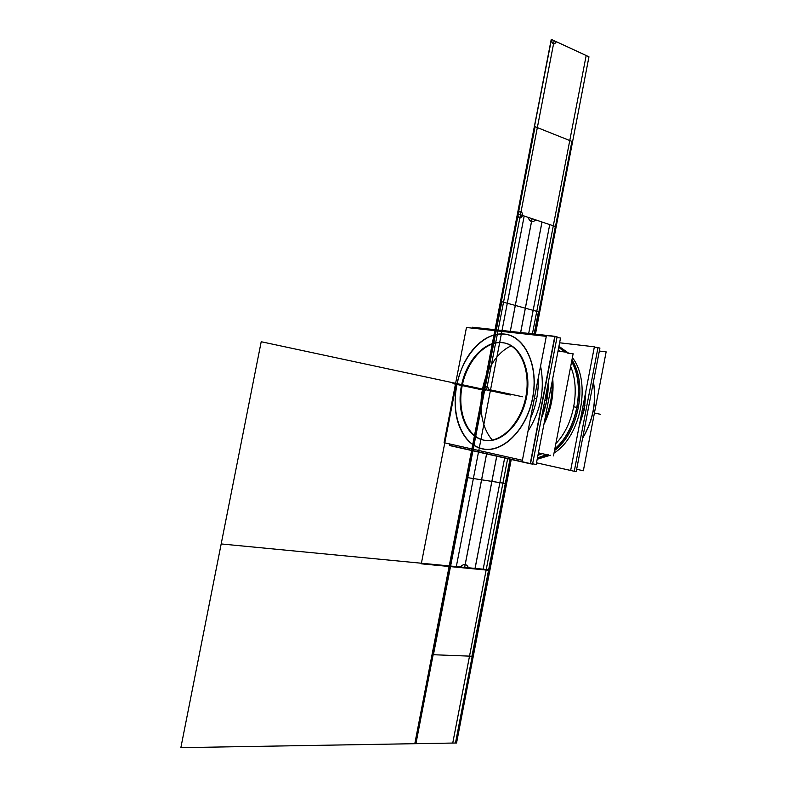 <?xml version="1.0" encoding="UTF-8"?>
<svg xmlns="http://www.w3.org/2000/svg" width="787" height="787" viewBox="0 0 787 787"><rect width="100%" height="100%" fill="white"/><g stroke="black" fill="none" stroke-linecap="round" stroke-linejoin="round"><path stroke-width="1.18" d="M444.084 442.707L522.401 460.287L546.296 336.344L466.465 327.49L444.084 442.707M482.264 448.875C462.136 444.439 450.843 414.749 456.716 385.276C462.313 355.763 484.005 331.691 504.487 334.052C525.047 335.931 539.036 365.945 532.71 397.966C526.69 430.046 502.283 453.784 482.264 448.875C502.283 453.784 526.69 430.046 532.71 397.966C539.036 365.945 525.047 335.931 504.487 334.052C494.364 333.186 484.792 337.328 475.791 346.477C457.65 364.735 449.869 401.114 458.949 425.196C463.828 438.241 471.6 446.131 482.264 448.875C462.136 444.439 450.843 414.749 456.716 385.276C462.313 355.763 484.005 331.691 504.487 334.052C525.047 335.931 539.036 365.945 532.71 397.966C526.69 430.046 502.283 453.784 482.264 448.875C462.136 444.439 450.843 414.749 456.716 385.276C462.313 355.763 484.005 331.691 504.487 334.052C525.047 335.931 539.036 365.945 532.71 397.966C526.69 430.046 502.283 453.784 482.264 448.875C502.283 453.784 526.69 430.046 532.71 397.966C539.036 365.945 525.047 335.931 504.487 334.052C484.005 331.691 462.313 355.763 456.716 385.276C450.843 414.749 462.136 444.439 482.264 448.875M502.804 342.719C485.451 340.564 466.878 360.977 462.107 386.181C457.09 411.335 466.839 436.569 483.946 440.169C500.975 444.163 521.496 423.986 526.582 396.943C531.923 369.939 520.227 344.48 502.804 342.719C485.451 340.564 466.878 360.977 462.107 386.181C457.09 411.335 466.839 436.569 483.946 440.169C500.975 444.163 521.496 423.986 526.582 396.943C531.923 369.939 520.227 344.48 502.804 342.719C485.451 340.564 466.878 360.977 462.107 386.181C457.09 411.335 466.839 436.569 483.946 440.169C500.975 444.163 521.496 423.986 526.582 396.943C531.923 369.939 520.227 344.48 502.804 342.719C485.451 340.564 466.878 360.977 462.107 386.181C457.09 411.335 466.839 436.569 483.946 440.169C500.975 444.163 521.496 423.986 526.582 396.943C531.923 369.939 520.227 344.48 502.804 342.719C485.451 340.564 466.878 360.977 462.107 386.181C457.09 411.335 466.839 436.569 483.946 440.169M506.779 334.514C495.908 332.596 485.569 336.6 475.751 346.526C457.631 364.765 449.869 401.085 458.939 425.128C464.251 439.225 472.81 447.242 484.595 449.18M532.209 409.417L536.498 387.184M532.042 410.293L536.665 386.319M538.21 378.272C538.731 392.192 536.144 405.59 530.458 418.487M479.883 448.128C500.178 455.28 526.316 431.374 532.573 397.947C539.184 364.568 523.63 333.845 501.978 333.963M531.845 411.286L536.852 385.335M449.574 445.344L530.271 463.563L554.746 336.472L472.466 327.402L472.328 328.14L472.505 327.225L555.061 336.315L530.497 463.828L449.534 445.531L449.83 443.996L449.574 445.344M540.571 366.034C545.027 389.152 540.846 410.853 528.018 431.138C540.846 410.853 545.027 389.152 540.571 366.034C545.027 389.152 540.846 410.853 528.018 431.138C540.846 410.853 545.027 389.152 540.571 366.034M544.338 391.975L541.21 408.207M555.002 336.61L557.088 336.836L532.563 464.173L530.517 463.71M547.063 397.002L545.578 396.628M544.83 400.494L546.404 400.849L544.83 400.494C546.886 400.927 546.876 400.957 544.811 400.583C546.876 400.957 546.886 400.927 544.83 400.494C546.886 400.927 546.876 400.957 544.811 400.583M541.613 417.189L545.588 404.675L544.083 404.37M532.642 463.769L536.163 464.566L560.531 337.977L556.95 337.584M548.254 382.748C548.431 395.064 546.139 406.968 541.367 418.477C546.139 406.968 548.431 395.064 548.254 382.748C548.431 395.064 546.139 406.968 541.367 418.477C546.139 406.968 548.431 395.064 548.254 382.748C548.431 395.064 546.139 406.968 541.367 418.477M541.466 417.995C546.03 406.79 548.264 395.192 548.155 383.22M544.466 421.448C550.192 408.601 552.769 395.231 552.189 381.331M552.081 381.892C552.553 395.379 550.054 408.374 544.574 420.878M552.72 378.567C554.087 394.562 551.146 409.84 543.896 424.409C551.146 409.84 554.087 394.562 552.72 378.567C554.087 394.562 551.146 409.84 543.896 424.409C551.146 409.84 554.087 394.562 552.72 378.567C554.087 394.562 551.146 409.84 543.896 424.409M558.268 349.762L560.314 351.445M570.654 366.585C580.59 389.26 573.654 425.462 555.868 443.534C573.654 425.462 580.59 389.26 570.654 366.585C580.59 389.26 573.654 425.462 555.868 443.534C573.654 425.462 580.59 389.26 570.654 366.585C580.59 389.26 573.654 425.462 555.868 443.534M542.164 453.666L537.944 455.299M481.241 439.51L483.897 440.169C500.463 443.465 520.099 424.301 525.549 398.281C531.225 372.31 521.142 346.782 504.683 343.014L500.04 342.394M484.615 440.307C501.191 443.602 520.827 424.439 526.277 398.438C531.943 372.477 521.86 346.969 505.392 343.191M484.566 440.277L483.257 440.041M504.123 342.886C486.563 338.961 466.829 359.167 461.595 385.03C456.076 410.844 466.17 437.041 483.897 440.169L485.254 440.376M503.493 342.886L502.126 342.552M537.423 458.004L546.434 454.581M554.874 448.688C576.989 430.459 585.538 385.837 571.608 361.617M564.594 351.966L558.74 347.274M554.845 448.806C577.087 430.607 585.685 385.748 571.628 361.508C585.685 385.748 577.087 430.607 554.845 448.806C577.087 430.607 585.685 385.748 571.628 361.508C585.685 385.748 577.087 430.607 554.845 448.806C577.087 430.607 585.685 385.748 571.628 361.508M564.673 351.976L558.75 347.244L564.673 351.976M558.829 346.821L565.883 352.133M571.942 359.905C587.899 384.272 578.602 432.85 554.52 450.548M548.185 454.738L537.324 458.555M537.403 458.103L546.699 454.64M554.815 449.003C577.225 430.814 585.892 385.6 571.667 361.322M564.84 352.005L558.77 347.146M594.323 347.087L598.002 347.51L574.264 471.285L536.498 462.825L570.654 470.449L594.372 346.801L559.606 342.788M558.927 346.319L568.706 353.225L558.927 346.319M572.375 357.623C591.519 381.823 581.042 436.529 554.038 453.037C581.042 436.529 591.519 381.823 572.375 357.623C591.519 381.823 581.042 436.529 554.038 453.037C581.042 436.529 591.519 381.823 572.375 357.623M550.418 455.22L537.187 459.264L550.418 455.22M584.446 409.043L585.902 390.952L584.446 409.043L585.902 390.952L584.446 409.043L579.084 426.475L584.446 409.043M585.823 391.375L583.551 412.732M587.338 403.111L584.928 415.723M584.977 405.275L579.173 426.042M597.953 347.775L599.92 348.011L576.212 471.62L574.284 471.187M579.93 422.068L582.793 412.585L581.79 412.388M583.59 408.856L582.518 408.601L583.59 408.856M584.229 405.098L583.246 404.823M582.596 438.31C593.142 420.642 596.753 401.813 593.437 381.823M593.378 382.128L594.244 388.217C595.621 405.02 592.247 420.799 584.111 435.565L582.665 437.995M584.131 435.526C592.247 420.789 595.611 405.03 594.234 388.266M576.664 469.278L583.354 470.764L606.138 351.858L599.33 351.051M553.487 455.88L573.123 353.766L567.152 353.029M557.993 351.159L567.289 352.301M538.416 452.859L547.575 454.827M544.545 421.035C550.093 408.433 552.612 395.34 552.11 381.744C552.612 395.34 550.093 408.433 544.545 421.035C550.093 408.433 552.612 395.34 552.11 381.744M582.518 408.601C583.934 408.906 583.934 408.925 582.498 408.679C583.934 408.925 583.934 408.906 582.518 408.601C583.934 408.906 583.934 408.925 582.498 408.679M593.368 382.157C596.556 401.882 592.985 420.484 582.665 437.966C592.985 420.484 596.556 401.882 593.368 382.157C596.556 401.882 592.985 420.484 582.665 437.966M448.983 381.902L492.091 391.119L448.983 381.902M534.353 398.281L535.308 398.468L534.353 398.281M433.43 654.725L467.724 477.67L505.303 483.474L471.954 656.23L433.43 654.725L501.801 301.736L538.436 311.79L534.147 334.013L538.436 311.79L501.801 301.736L467.724 477.67L505.303 483.474L467.724 477.67L505.303 483.474L471.954 656.23L433.43 654.725M488.825 390.431C487.979 385.581 486.258 385.217 483.671 389.319L494.275 391.592L483.454 389.28L517.462 213.759L518.308 214.044L450.134 566.01L449.229 565.922L489.957 569.847L468.491 567.771C466.514 563.718 463.799 563.462 460.336 566.994L449.229 565.922L483.454 389.28L490.36 390.755L456.312 566.601L449.229 565.922L489.957 569.847L511.255 459.48L489.957 569.847L511.255 459.48L489.957 569.847L511.255 459.48L489.957 569.847L449.229 565.922L517.462 213.759L556.163 226.764L535.445 334.15L556.163 226.764L535.445 334.15L556.163 226.764L553.31 225.8L586.177 55.523L588.961 56.812L556.163 226.764L522.696 215.52C521.889 210.503 520.207 209.942 517.669 213.828L555.976 226.705L535.249 334.131L555.976 226.705L517.462 213.759L524.191 216.022L490.36 390.755L483.454 389.28L517.462 213.759L528.008 217.301C529.877 221.924 532.465 222.79 535.76 219.907L556.163 226.764L535.416 334.15M509.986 459.185L505.303 483.474L509.986 459.185M534.599 334.062L555.356 226.499L556.163 226.764L535.445 334.15L556.163 226.764L535.445 334.15L556.163 226.764L517.462 213.759L551.244 39.35L554.166 40.708L520.463 214.762L517.462 213.759L551.451 39.448C552.228 44.623 553.861 45.38 556.35 41.711L588.961 56.812L535.445 334.15L556.163 226.764L535.445 334.15L556.163 226.764L517.669 213.828C518.485 218.845 520.158 219.406 522.696 215.52L556.163 226.764L553.31 225.8L532.425 333.826M510.133 332.33L532.12 218.688L542.027 222.013L520.669 332.527M511.225 345.827C481.9 359.049 470.577 415.103 492.298 440.061C470.577 415.103 481.9 359.049 511.225 345.827C481.9 359.049 470.577 415.103 492.298 440.061C470.577 415.103 481.9 359.049 511.225 345.827M506.198 394.139L463.897 385.089L506.198 394.139M488.914 569.739L450.341 566.03L484.526 389.506L450.341 566.03L488.914 569.739L455.466 743.017L415.92 743.676L450.341 566.03L488.914 569.739L450.341 566.03L415.92 743.676L455.466 743.017L488.914 569.739M511.255 459.48L489.957 569.847L511.255 459.48L489.957 569.847L511.255 459.48L489.957 569.847L489.111 569.758L510.429 459.293M496.764 456.204L475.082 568.411L464.664 567.407L486.927 452.318M504.477 393.775L462.077 384.705L504.477 393.775M452.741 743.056L180.862 747.65L221.177 543.945L486.248 569.483L452.741 743.056L180.862 747.65L261.205 341.735L510.291 395.015L261.205 341.735L221.177 543.945L486.248 569.483L221.177 543.945L486.248 569.483L452.741 743.056M507.645 458.664L486.248 569.483L507.645 458.664M483.661 389.319L449.446 565.942L483.661 389.319M551.559 402.029L550.703 401.793L551.559 402.029M538.987 311.937L534.707 334.072L538.987 311.937L501.23 301.578L538.987 311.937L501.23 301.578L535.101 126.707L571.903 141.385L538.987 311.937L501.23 301.578L535.101 126.707L571.903 141.385L538.987 311.937M510.537 459.313L505.864 483.562L467.134 477.571L501.23 301.578L467.134 477.571L505.864 483.562L510.537 459.313M504.654 457.985L483.179 569.188L489.957 569.847L449.229 565.922L517.462 213.759L520.463 214.762L486.533 389.939L483.454 389.28L517.462 213.759L556.163 226.764L549.719 224.6L528.707 333.413M459.775 384.213L502.303 393.313L459.775 384.213M573.782 406.81L577.186 407.479L573.782 406.81M511.068 459.431L489.76 569.827L449.446 565.942L489.76 569.827L511.068 459.431M510.084 332.33L532.071 218.668L541.977 221.993L520.62 332.517M484.33 389.467L483.454 389.28L517.462 213.759L556.163 226.764L588.961 56.812L556.163 226.764L517.462 213.759L551.244 39.35L588.961 56.812L551.244 39.35L517.462 213.759L556.163 226.764L517.462 213.759L556.163 226.764L517.462 213.759L483.454 389.28L484.33 389.467M496.715 456.194L475.033 568.411L464.615 567.397L486.878 452.309M449.229 565.922L517.462 213.759L414.798 743.695L449.229 565.922L489.957 569.847L456.549 742.997L414.798 743.695L456.549 742.997L489.957 569.847L449.229 565.922M510.478 459.303L489.052 570.319L421.291 563.817L456.214 384.046L421.291 563.817L489.052 570.319L510.478 459.303M510.596 459.323L489.278 569.778L449.957 565.991L518.141 213.985L555.514 226.548L534.767 334.082M522.657 396.796L489.603 389.703L522.657 396.796M485.471 390.549L453.007 383.623L485.471 390.549M594.421 413.018L600.343 414.277L594.421 413.018M546.404 400.849L548.008 383.977M585.075 395.271L584.229 405.079"/></g></svg>
